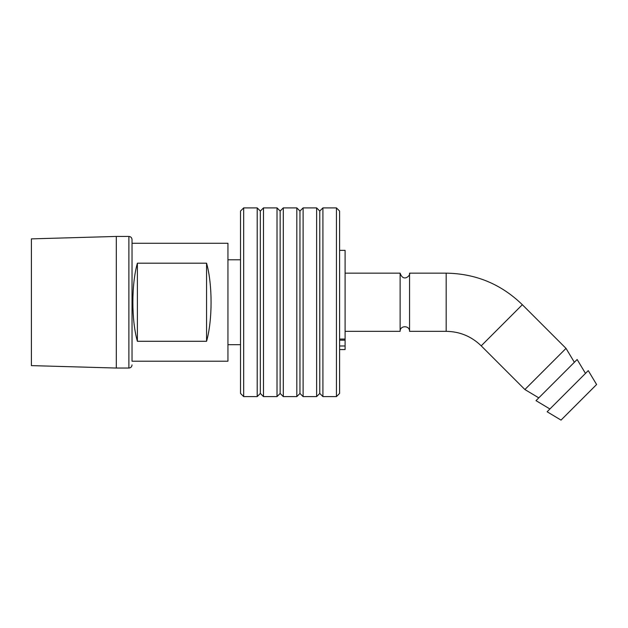 <?xml version="1.0" encoding="UTF-8"?>
<svg xmlns="http://www.w3.org/2000/svg" width="628" height="628" viewBox="0 0 628 628"><rect width="100%" height="100%" fill="white"/><g stroke="black" fill="none" stroke-linecap="round" stroke-linejoin="round"><path stroke-width="0.94" d="M561.024 420.101L596.6 384.517L588.263 370.622L547.121 411.764L561.024 420.101M549.9 408.977L536.006 400.64L577.14 359.506L585.484 373.401M538.785 397.862L524.882 389.525L566.024 348.383L574.361 362.285M566.024 348.383L522.339 304.706L481.205 345.84C471.447 336.373 459.775 331.537 446.178 331.333L409.558 331.333L409.558 273.156C411.034 274.852 403.498 283.008 400.122 273.156L345.094 273.156M409.558 331.333C409.817 325.249 399.863 325.249 400.122 331.333L400.122 273.156M400.122 331.333L345.094 331.333M336.443 207.899L339.591 211.047L339.591 393.442L336.443 396.59L336.443 207.899L322.918 207.899L322.918 396.59L336.443 396.59M243.672 207.899L240.524 211.047L240.524 393.442L243.672 396.59L257.197 396.59L257.197 207.899L243.672 207.899L243.672 396.59M257.197 207.899L260.337 211.047L260.337 393.442L257.197 396.59M263.485 303.41L263.485 396.59L277.011 396.59L277.011 207.899L263.485 207.899L263.485 303.41M277.011 207.899L280.151 211.047L280.151 393.442L277.011 396.59M283.299 303.41L283.299 396.59L296.816 396.59L296.816 207.899L283.299 207.899L283.299 303.41M296.816 207.899L299.964 211.047L299.964 393.442L296.816 396.59M303.112 303.41L303.112 396.59L316.63 396.59L316.63 207.899L303.112 207.899L303.112 303.41M316.63 207.899L319.778 211.047L319.778 393.442L316.63 396.59M339.591 250.352L345.094 250.352L345.094 349.561L339.591 349.561M132.029 361.21L132.029 239.582L132.029 361.21L227.948 361.21L227.948 243.279L132.029 243.279M128.889 368.047L116.306 368.047L116.306 236.442L128.889 236.442L128.889 368.047C130.797 367.859 131.849 366.815 132.029 364.907M206.565 341.287L137.383 341.287C131.362 319.966 131.362 284.523 137.383 263.195L206.565 263.195L206.565 341.287C212.578 319.966 212.578 284.523 206.565 263.195M137.383 263.195L137.383 341.287M116.306 368.047L31.4 365.614L31.4 238.876L116.306 236.442M446.178 331.333L446.178 273.156L409.558 273.156M339.591 339.057L345.094 339.057M339.591 345.989L345.094 345.989M481.205 345.84L524.882 389.525M522.339 304.706C501.128 284.107 475.741 273.588 446.178 273.156M260.337 393.442L263.485 396.59M260.337 211.047L263.485 207.899M280.151 393.442L283.299 396.59M280.151 211.047L283.299 207.899M299.964 393.442L303.112 396.59M299.964 211.047L303.112 207.899M319.778 393.442L322.918 396.59M319.778 211.047L322.918 207.899M345.094 340.172L339.591 340.172M128.889 236.442C130.797 236.623 131.849 237.674 132.029 239.582M240.524 259.788L227.948 259.788M240.524 344.701L227.948 344.701"/></g></svg>

